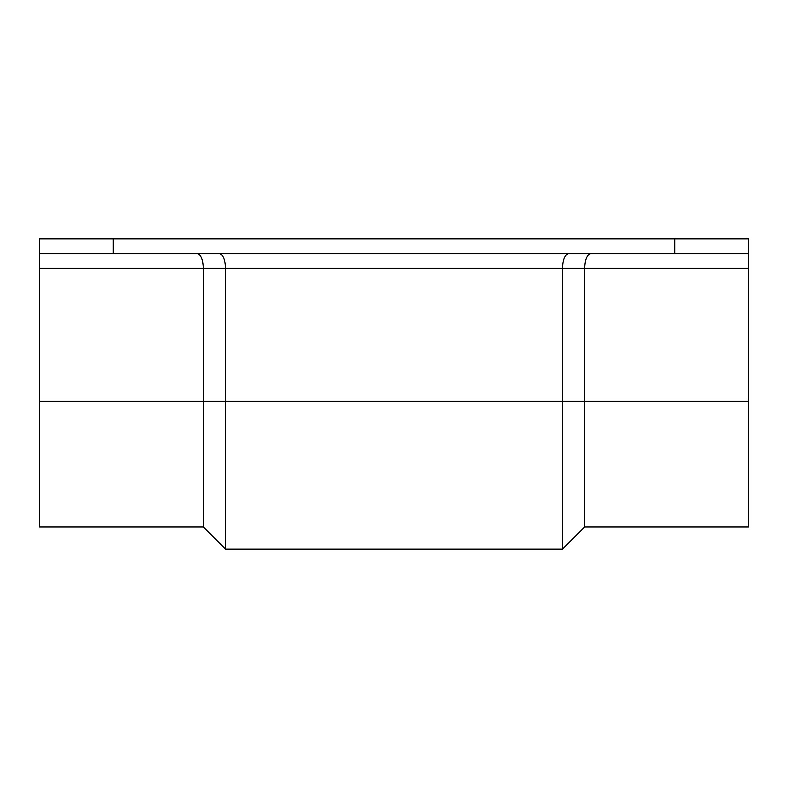<?xml version="1.0" encoding="UTF-8"?>
<svg xmlns="http://www.w3.org/2000/svg" width="788" height="788" viewBox="0 0 788 788"><rect width="100%" height="100%" fill="white"/><g stroke="black" fill="none" stroke-linecap="round" stroke-linejoin="round"><path stroke-width="1.18" d="M748.6 268.413L203.403 268.413L203.403 401.387L39.4 401.387L39.4 238.862L748.6 238.862L748.6 401.387L203.403 401.387L203.403 526.975L39.4 526.975L39.4 401.387M219.448 253.637C223.132 254.573 225.171 259.498 225.565 268.413L225.565 549.138L203.403 526.975M568.552 253.637C564.868 254.573 562.829 259.498 562.435 268.413L562.435 549.138L225.565 549.138M590.714 253.637C587.03 254.573 584.991 259.498 584.597 268.413L584.597 526.975L562.435 549.138M584.597 526.975L748.6 526.975L748.6 401.387M39.4 253.637L748.6 253.637M39.4 268.413L203.403 268.413C203.008 259.498 200.97 254.573 197.286 253.637M674.725 253.637L674.725 238.862M113.275 253.637L113.275 238.862"/></g></svg>
